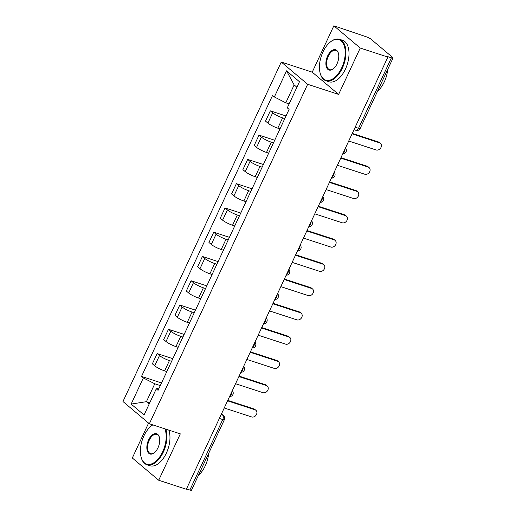 <?xml version="1.0" encoding="UTF-8"?>
<svg xmlns="http://www.w3.org/2000/svg" width="516" height="516" viewBox="0 0 516 516"><rect width="100%" height="100%" fill="white"/><g stroke="black" fill="none" stroke-linecap="round" stroke-linejoin="round"><path stroke-width="0.77" d="M148.582 423.107L132.315 457.995L158.702 480.235L186.334 489.265L387.877 57.063L360.239 48.04L333.852 25.8L312.232 72.163L281.265 62.049L122.963 401.519L149.356 423.759L307.652 84.289L338.619 94.402L360.239 48.04M333.852 25.8L366.56 36.881A3.489 0.632 25 0 1 370.875 39.087L392.65 57.431A3.489 0.632 25 0 1 393.037 58.005L360.168 128.478A3.489 0.632 -155 0 1 358.543 128.303L391.412 57.824A3.489 0.632 25 0 0 393.037 58.005M158.702 480.235L180.323 433.872L149.356 423.759M219.365 418.444L222.738 419.547A3.489 0.632 -155 0 0 224.363 419.721L191.494 490.2A3.489 0.632 -155 0 1 189.875 490.019L222.738 419.547A3.489 1.909 -71.9 0 0 222.648 415.135L221.396 414.077M186.495 488.916L189.875 490.019M391.412 57.824L387.103 56.418L387.877 57.063M284.787 118.616L282.6 117.9A8.03 1.451 -155 0 1 272.674 112.83L270.326 110.856L265.534 121.125L267.881 123.098A8.03 1.451 25 0 0 277.808 128.168L280.001 128.884M286.019 115.977L270.326 110.856M273.467 142.887L271.281 142.171A8.03 1.451 -155 0 1 261.354 137.101L259.006 135.127L254.22 145.396L256.568 147.37A8.03 1.451 25 0 0 266.495 152.439L268.681 153.155M274.699 140.249L259.006 135.127M262.154 167.158L259.961 166.442A8.03 1.451 -155 0 1 250.034 161.373L247.693 159.392L242.901 169.661L245.248 171.641A8.03 1.451 25 0 0 255.175 176.711L257.361 177.427M263.379 164.52L247.693 159.392M250.834 191.43L248.648 190.714A8.03 1.451 -155 0 1 238.721 185.644L236.373 183.664L231.587 193.932L233.929 195.912A8.03 1.451 25 0 0 243.855 200.982L246.048 201.698M252.066 188.791L236.373 183.664M239.514 215.694L237.328 214.985A8.03 1.451 -155 0 1 227.401 209.915L225.053 207.935L220.268 218.204L222.615 220.184A8.03 1.451 25 0 0 232.542 225.253L234.728 225.963M240.746 213.063L225.053 207.935M228.201 239.966L226.008 239.25A8.03 1.451 -155 0 1 216.081 234.187L213.74 232.206L208.948 242.475L211.296 244.455A8.03 1.451 25 0 0 221.222 249.518L223.409 250.234M229.427 237.334L213.74 232.206M216.881 264.237L214.695 263.521A8.03 1.451 -155 0 1 204.768 258.452L202.42 256.478L197.634 266.746L199.976 268.72A8.03 1.451 25 0 0 209.902 273.79L212.095 274.506M218.113 261.599L202.42 256.478M205.568 288.509L203.375 287.793A8.03 1.451 -155 0 1 193.448 282.723L191.101 280.749L186.315 291.018L188.662 292.991A8.03 1.451 25 0 0 198.589 298.061L200.776 298.777M206.793 285.87L191.101 280.749M194.248 312.78L192.062 312.064A8.03 1.451 -155 0 1 182.135 306.994L179.787 305.014L174.995 315.282L177.343 317.263A8.03 1.451 25 0 0 187.269 322.332L189.462 323.048M195.474 310.142L179.787 305.014M182.928 337.051L180.742 336.335A8.03 1.451 -155 0 1 170.815 331.266L168.468 329.285L163.682 339.554L166.029 341.534A8.03 1.451 25 0 0 175.956 346.604L178.143 347.32M184.16 334.413L168.468 329.285M171.615 361.316L169.422 360.607A8.03 1.451 -155 0 1 159.496 355.537L157.148 353.557L152.362 363.825L154.71 365.805A8.03 1.451 25 0 0 164.636 370.875L166.823 371.585M172.841 358.685L157.148 353.557M296.9 87.243L294.139 84.921L285.793 102.813L289.128 103.903M285.793 102.813L274.357 96.969L286.548 70.834L299.474 81.728L287.283 107.863L289.089 109.386L158.07 390.36L156.264 388.838L144.074 414.974L131.148 404.086L143.338 377.944L154.774 383.788L146.428 401.68L149.189 404.002M274.357 96.969L272.551 95.447L141.526 376.422L143.338 377.944M281.265 62.049L307.652 84.289M312.232 72.163L338.619 94.402M149.769 402.77L146.428 401.68L131.148 404.086M160.295 385.587L154.774 383.788M161.527 382.956L141.526 376.422M159.212 387.909L156.264 388.838M286.548 70.834L294.139 84.921M352.273 133.412L378.486 141.971A4.012 3.283 -49.9 0 1 379.402 142.481L380.402 143.325A4.012 3.283 130.1 0 0 379.486 142.816L352.067 133.857M348.726 141.016L376.151 149.975A4.012 3.283 130.1 0 0 380.705 147.995A4.012 3.283 130.1 0 0 380.402 143.325M340.953 157.683L367.166 166.242A4.012 3.283 -49.9 0 1 368.089 166.752L369.088 167.597A4.012 3.283 130.1 0 0 368.166 167.087L340.747 158.128M337.412 165.288L364.831 174.24A4.012 3.283 130.1 0 0 369.385 172.267A4.012 3.283 130.1 0 0 369.088 167.597M329.64 181.955L355.853 190.514A4.012 3.283 -49.9 0 1 356.769 191.023L357.769 191.868A4.012 3.283 130.1 0 0 356.853 191.359L329.427 182.4M326.093 189.559L353.512 198.512A4.012 3.283 130.1 0 0 358.072 196.531A4.012 3.283 130.1 0 0 357.769 191.868M322.945 51.993A21.291 11.655 -71.9 0 0 320.081 72.846A21.291 11.655 -71.9 0 0 341.715 67.809A21.291 11.655 -71.9 0 0 343.682 44.37A21.291 11.655 -71.9 0 0 330.085 42.222A21.291 11.655 -71.9 0 0 322.945 51.993M330.266 42.073A21.82 11.939 108.1 0 1 330.446 41.919A21.82 11.939 108.1 0 1 339.522 39.3A21.82 11.939 108.1 0 1 342.36 68.144A21.82 11.939 108.1 0 1 325.97 80.773A21.82 11.939 108.1 0 1 320.197 73.304A21.82 11.939 108.1 0 1 320.139 73.072M327.634 55.947A10.649 5.824 108.1 0 1 338.451 53.425A10.649 5.824 108.1 0 1 337.019 63.855A10.649 5.824 108.1 0 1 333.452 68.744A10.649 5.824 108.1 0 1 326.654 67.667A10.649 5.824 108.1 0 1 327.634 55.947M338.509 53.658A10.127 5.541 -71.9 0 0 335.89 50.413A10.127 5.541 -71.9 0 0 328.286 56.276A10.127 5.541 -71.9 0 0 329.601 69.66A10.127 5.541 -71.9 0 0 333.633 68.583M387.748 69.331A21.82 11.939 108.1 0 1 384.297 81.838A21.82 11.939 108.1 0 1 377.428 91.467M339.522 39.3L342.572 40.293A21.82 11.939 108.1 0 1 345.417 69.138A21.82 11.939 108.1 0 1 329.027 81.773L325.97 80.773M386.561 75.684A15.712 8.598 108.1 0 1 385.42 79.174M152.833 424.894A21.291 11.655 -71.9 0 0 151.04 426.19A21.291 11.655 -71.9 0 0 143.893 435.962A21.291 11.655 -71.9 0 0 141.036 456.821A21.291 11.655 -71.9 0 0 162.669 451.777A21.291 11.655 -71.9 0 0 164.843 428.822M165.746 429.112A21.82 11.939 108.1 0 1 163.314 452.113A21.82 11.939 108.1 0 1 146.925 464.748A21.82 11.939 108.1 0 1 141.152 457.273A21.82 11.939 108.1 0 1 141.094 457.041M148.589 439.916A10.649 5.824 108.1 0 1 159.405 437.394A10.649 5.824 108.1 0 1 157.973 447.823A10.649 5.824 108.1 0 1 154.4 452.713A10.649 5.824 108.1 0 1 147.602 451.635A10.649 5.824 108.1 0 1 148.589 439.916M159.457 437.626A10.127 5.541 -71.9 0 0 156.838 434.382A10.127 5.541 -71.9 0 0 149.234 440.245A10.127 5.541 -71.9 0 0 150.556 453.628A10.127 5.541 -71.9 0 0 154.587 452.558M208.703 453.3A21.82 11.939 108.1 0 1 205.252 465.806A21.82 11.939 108.1 0 1 198.383 475.436M168.803 430.112A21.82 11.939 108.1 0 1 166.371 453.106A21.82 11.939 108.1 0 1 149.975 465.742L146.925 464.748M151.22 426.042A21.82 11.939 108.1 0 1 151.401 425.887A21.82 11.939 108.1 0 1 152.762 424.874M207.516 459.653A15.712 8.598 108.1 0 1 206.374 463.142M318.32 206.219L344.533 214.785A4.012 3.283 -49.9 0 1 345.449 215.295L346.449 216.133A4.012 3.283 130.1 0 0 345.533 215.63L318.114 206.671M314.773 213.83L342.198 222.783A4.012 3.283 130.1 0 0 346.752 220.803A4.012 3.283 130.1 0 0 346.449 216.133M307.001 230.491L333.213 239.056A4.012 3.283 -49.9 0 1 334.136 239.566L335.136 240.404A4.012 3.283 130.1 0 0 334.213 239.895L306.794 230.942M303.46 238.095L330.879 247.054A4.012 3.283 130.1 0 0 335.432 245.074A4.012 3.283 130.1 0 0 335.136 240.404M295.687 254.762L321.9 263.328A4.012 3.283 -49.9 0 1 322.816 263.831L323.816 264.676A4.012 3.283 130.1 0 0 322.9 264.166L295.475 255.214M292.14 262.367L319.559 271.326A4.012 3.283 130.1 0 0 324.119 269.346A4.012 3.283 130.1 0 0 323.816 264.676M284.368 279.033L310.58 287.593A4.012 3.283 -49.9 0 1 311.496 288.102L312.502 288.947A4.012 3.283 130.1 0 0 311.58 288.438L284.161 279.478M280.82 286.638L308.245 295.597A4.012 3.283 130.1 0 0 312.799 293.617A4.012 3.283 130.1 0 0 312.502 288.947M273.054 303.305L299.261 311.864A4.012 3.283 -49.9 0 1 300.183 312.374L301.183 313.218A4.012 3.283 130.1 0 0 300.26 312.709L272.841 303.75M269.507 310.909L296.926 319.862A4.012 3.283 130.1 0 0 301.486 317.888A4.012 3.283 130.1 0 0 301.183 313.218M261.735 327.576L287.947 336.135A4.012 3.283 -49.9 0 1 288.863 336.645L289.863 337.49A4.012 3.283 130.1 0 0 288.947 336.98L261.522 328.021M258.187 335.181L285.606 344.133A4.012 3.283 130.1 0 0 290.166 342.153A4.012 3.283 130.1 0 0 289.863 337.49M250.415 351.848L276.628 360.407A4.012 3.283 -49.9 0 1 277.55 360.916L278.55 361.755A4.012 3.283 130.1 0 0 277.627 361.252L250.208 352.293M246.867 359.452L274.293 368.405A4.012 3.283 130.1 0 0 278.846 366.425A4.012 3.283 130.1 0 0 278.55 361.755M239.101 376.112L265.314 384.678A4.012 3.283 -49.9 0 1 266.23 385.188L267.23 386.026A4.012 3.283 130.1 0 0 266.314 385.517L238.889 376.564M235.554 383.717L262.973 392.676A4.012 3.283 130.1 0 0 267.533 390.696A4.012 3.283 130.1 0 0 267.23 386.026M227.782 400.384L253.995 408.949A4.012 3.283 -49.9 0 1 254.91 409.452L255.91 410.297A4.012 3.283 130.1 0 0 254.994 409.788L227.575 400.835M224.234 407.988L251.66 416.947A4.012 3.283 130.1 0 0 256.213 414.967A4.012 3.283 130.1 0 0 255.91 410.297M229.717 396.236A3.489 1.909 -71.9 0 0 231.278 394.366A3.489 1.909 -71.9 0 0 231.845 391.663M241.036 371.965A3.489 1.909 -71.9 0 0 242.591 370.095A3.489 1.909 -71.9 0 0 243.165 367.392M252.35 347.694A3.489 1.909 -71.9 0 0 253.911 345.823A3.489 1.909 -71.9 0 0 254.485 343.127M263.67 323.422A3.489 1.909 -71.9 0 0 265.23 321.558A3.489 1.909 -71.9 0 0 265.798 318.856M274.989 299.151A3.489 1.909 -71.9 0 0 276.544 297.287A3.489 1.909 -71.9 0 0 277.118 294.584M286.303 274.886A3.489 1.909 -71.9 0 0 287.863 273.016A3.489 1.909 -71.9 0 0 288.438 270.313M297.622 250.615A3.489 1.909 -71.9 0 0 299.183 248.744A3.489 1.909 -71.9 0 0 299.751 246.042M308.936 226.343A3.489 1.909 -71.9 0 0 310.497 224.473A3.489 1.909 -71.9 0 0 311.071 221.77M320.255 202.072A3.489 1.909 -71.9 0 0 321.816 200.202A3.489 1.909 -71.9 0 0 322.384 197.505M331.575 177.801A3.489 1.909 -71.9 0 0 333.136 175.937A3.489 1.909 -71.9 0 0 333.704 173.234M342.888 153.529A3.489 1.909 -71.9 0 0 344.449 151.665A3.489 1.909 -71.9 0 0 345.023 148.963M221.132 414.638L222.648 415.135A3.489 2.851 130.1 0 1 223.447 415.58L221.474 413.916M164.636 370.875L169.422 360.607M175.956 346.604L180.742 336.335M187.269 322.332L192.062 312.064M198.589 298.061L203.375 287.793M209.902 273.79L214.695 263.521M221.222 249.518L226.008 239.25M232.542 225.253L237.328 214.985M243.855 200.982L248.648 190.714M255.175 176.711L259.961 166.442M266.495 152.439L271.281 142.171M277.808 128.168L282.6 117.9M166.029 341.534L170.815 331.266M177.343 317.263L182.135 306.994M188.662 292.991L193.448 282.723M199.976 268.72L204.768 258.452M211.296 244.455L216.081 234.187M222.615 220.184L227.401 209.915M233.929 195.912L238.721 185.644M245.248 171.641L250.034 161.373M256.568 147.37L261.354 137.101M267.881 123.098L272.674 112.83M154.71 365.805L159.496 355.537M354.008 129.697L355.924 130.322A3.489 1.909 -71.9 0 0 358.543 128.303L355.169 127.2M379.486 142.816L378.486 141.971M368.166 167.087L367.166 166.242M356.853 191.359L355.853 190.514M345.533 215.63L344.533 214.785M334.213 239.895L333.213 239.056M322.9 264.166L321.9 263.328M311.58 288.438L310.58 287.593M300.26 312.709L299.261 311.864M288.947 336.98L287.947 336.135M277.627 361.252L276.628 360.407M266.314 385.517L265.314 384.678M254.994 409.788L253.995 408.949M342.74 153.852A3.489 3.489 0 0 0 345.475 147.995M331.42 178.123A3.489 3.489 0 0 0 334.155 172.267M320.107 202.395A3.489 3.489 0 0 0 322.835 196.538M308.787 226.666A3.489 3.489 0 0 0 311.522 220.803M297.474 250.937A3.489 3.489 0 0 0 300.202 245.074M286.154 275.202A3.489 3.489 0 0 0 288.889 269.346M274.835 299.474A3.489 3.489 0 0 0 277.569 293.617M263.521 323.745A3.489 3.489 0 0 0 266.25 317.888M252.201 348.016A3.489 3.489 0 0 0 254.936 342.16M240.882 372.288A3.489 3.489 0 0 0 243.617 366.425M229.568 396.559A3.489 3.489 0 0 0 232.297 390.696M224.363 419.721A3.489 3.489 0 0 0 223.447 415.58M355.924 130.322A3.489 3.489 0 0 0 360.168 128.478M320.081 72.846L320.197 73.304M330.085 42.222L330.446 41.919M141.036 456.821L141.152 457.273M151.04 426.19L151.401 425.887"/></g></svg>
